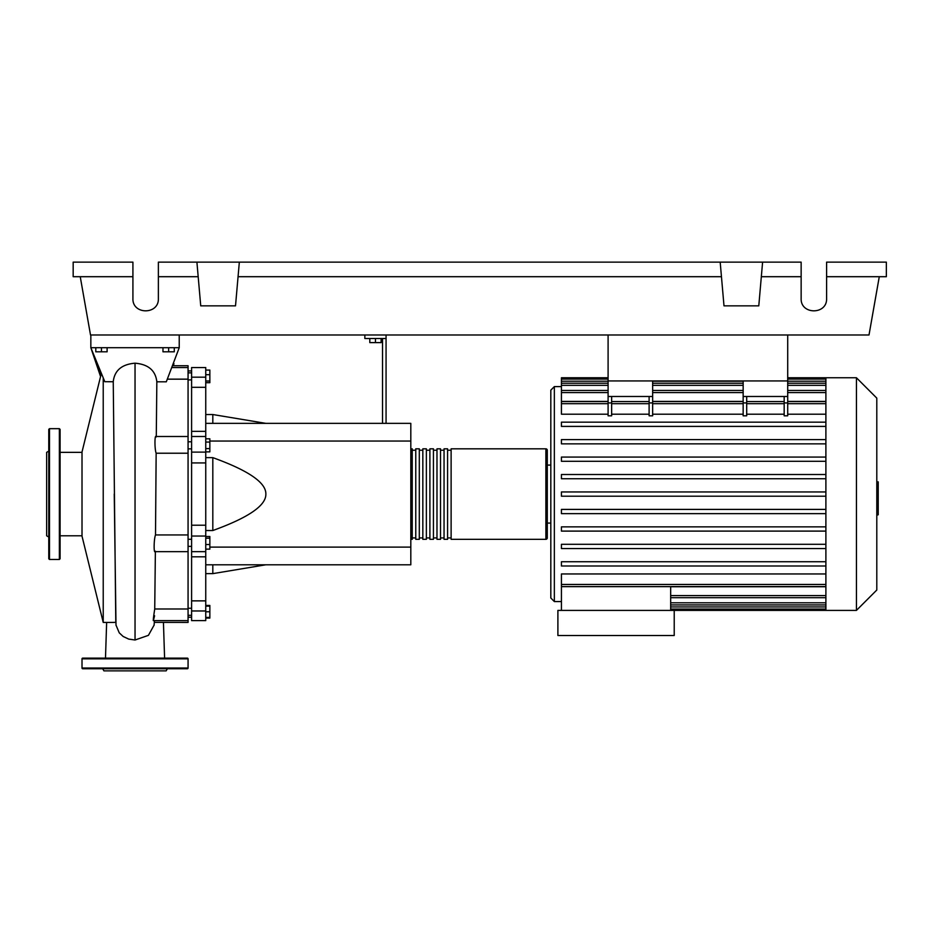 <?xml version="1.0" encoding="UTF-8"?>
<svg xmlns="http://www.w3.org/2000/svg" width="933" height="933" viewBox="0 0 933 933"><rect width="100%" height="100%" fill="white"/><g stroke="black" fill="none" stroke-linecap="round" stroke-linejoin="round"><path stroke-width="1.4" d="M608.094 334.982L608.094 380.944L787.709 380.944L787.709 334.982M188.069 546.365L191.603 546.365M188.069 539.286L191.603 539.286M369.806 338.516L369.806 342.609L381.119 342.609L381.119 338.516M375.463 338.516L375.463 342.609M386.064 423.36L386.064 338.516L364.85 338.516L364.85 334.982M386.064 338.516L386.064 334.982M382.53 338.516L382.53 423.36M205.75 423.36L410.812 423.36L410.812 564.792L205.75 564.792M410.812 547.111L209.855 547.111M410.812 441.041L209.855 441.041M205.75 530.527L212.817 530.527C248.481 517.652 266.162 505.499 265.858 494.082C266.162 482.653 248.481 470.512 212.817 457.636L205.75 457.636M205.75 414.532L212.817 414.532L212.817 423.36M212.817 564.792L212.817 573.632L205.75 573.632M212.817 457.636L212.817 530.527M205.75 544.522L209.855 544.522L209.855 536.522L205.75 536.522M205.75 538.213L209.855 538.213M205.75 549.14L209.855 549.14L209.855 544.522M205.75 617.424L209.855 617.424L209.855 605.459L205.75 605.459M205.75 611.768L209.855 611.768M205.75 606.112L209.855 606.112M205.75 618.078L209.855 618.078L209.855 617.424M205.75 370.074L209.855 370.074L209.855 382.693L205.75 382.693M205.75 381.002L209.855 381.002M205.75 374.693L209.855 374.693M205.75 442.067L209.855 442.067L209.855 438.802L205.75 438.802M205.75 451.864L209.855 451.864L209.855 442.067M205.75 448.598L209.855 448.598M205.75 525.221L191.603 525.221L191.603 536.032L205.75 536.032L205.75 367.544L191.603 367.544L191.603 387.3L205.75 387.3M191.603 525.221L191.603 462.931L205.75 462.931M205.75 452.12L191.603 452.12L191.603 462.931M205.75 600.864L191.603 600.864L191.603 610.963L205.75 610.963L205.75 536.032M191.603 600.864L191.603 556.814L205.75 556.814M191.603 536.032L191.603 556.814M205.75 431.338L191.603 431.338L191.603 436.492L205.75 436.492M191.603 431.338L191.603 387.3M205.75 610.963L205.75 620.608L191.603 620.608L191.603 610.963M191.603 452.12L191.603 436.492M410.812 537.921A1.411 1.411 0 0 0 412.234 539.332L412.234 448.82A1.411 1.411 0 0 0 410.812 450.231M545.875 539.332L451.117 539.332L451.117 448.82L545.875 448.82A1.411 1.411 0 0 1 547.286 450.231L547.286 537.921A1.411 1.411 0 0 1 545.875 539.332L545.875 448.82M415.768 450.231L412.234 450.231M415.768 537.921L412.234 537.921M447.583 539.332L444.05 539.332L444.05 448.82L447.583 448.82L447.583 539.332M440.516 539.332L436.982 539.332L436.982 448.82L440.516 448.82L440.516 539.332M433.437 539.332L429.903 539.332L429.903 448.82L433.437 448.82L433.437 539.332M426.369 539.332L422.836 539.332L422.836 448.82L426.369 448.82L426.369 539.332M419.302 539.332L415.768 539.332L415.768 448.82L419.302 448.82L419.302 539.332M422.836 450.231L419.302 450.231M422.836 537.921L419.302 537.921M429.903 450.231L426.369 450.231M429.903 537.921L426.369 537.921M436.982 450.231L433.437 450.231M436.982 537.921L433.437 537.921M444.05 450.231L440.516 450.231M444.05 537.921L440.516 537.921M451.117 450.231L447.583 450.231M451.117 537.921L447.583 537.921M856.436 610.404L856.436 377.76L876.798 398.123L876.798 590.029L856.436 610.404L557.899 610.404L557.899 635.501L674.221 635.501L674.221 610.404M856.436 377.76L825.892 377.76L825.892 610.404M561.433 386.6L554.354 386.6L550.82 390.134L550.82 523.075L547.286 523.075M550.82 465.089L547.286 465.089M561.433 601.563L554.354 601.563L550.82 598.018L550.82 494.082M561.433 610.404L561.433 586.647L670.675 586.647L670.675 610.404M670.675 586.74L825.892 586.74M825.892 584.466L561.433 584.466L561.433 573.958L825.892 573.958M825.892 414.194L787.709 414.194M787.709 402.916L787.709 415.815L784.175 415.815L784.175 402.916L787.709 402.916L787.709 396.49L743.158 396.49L743.158 415.815L746.692 415.815L746.692 396.49M784.175 414.194L746.692 414.194M743.158 414.194L652.645 414.194M652.645 402.916L652.645 415.815L649.111 415.815L649.111 402.916L652.645 402.916L652.645 396.49L608.094 396.49L608.094 415.815L611.64 415.815L611.64 396.49M649.111 414.194L611.64 414.194M608.094 414.194L561.433 414.194L561.433 401.563L608.094 401.563M825.892 401.423L787.709 401.423M743.158 401.423L652.645 401.423M608.094 401.423L561.433 401.423L561.433 379.101L608.094 379.101M784.175 396.49L784.175 402.916M649.111 396.49L649.111 402.916M825.892 509.406L561.433 509.406L561.433 513.651L825.892 513.651M825.892 561.748L561.433 561.748L561.433 565.993L825.892 565.993M825.892 526.853L561.433 526.853L561.433 531.099L825.892 531.099M825.892 544.301L561.433 544.301L561.433 548.546L825.892 548.546M825.892 496.204L561.433 496.204L561.433 491.959L825.892 491.959M608.094 377.76L561.433 377.76L561.433 379.101M825.892 474.512L561.433 474.512L561.433 478.746L825.892 478.746M825.892 422.159L561.433 422.159L561.433 426.404L825.892 426.404M825.892 457.065L561.433 457.065L561.433 461.299L825.892 461.299M825.892 439.606L561.433 439.606L561.433 443.851L825.892 443.851M561.433 584.466L561.433 586.589L825.892 586.589M608.094 396.49L608.094 380.944L652.645 380.944L652.645 396.49M743.158 396.49L743.158 380.944L787.709 380.944L787.709 396.49M876.798 481.871L878.221 481.871L878.221 506.281L876.798 506.281M878.221 503.354L876.798 503.354M878.221 506.281L878.221 514.759L876.798 514.759M878.221 514.759L876.798 515.273M101.184 374.016L82.011 452.004L82.011 536.148L103.225 622.416L103.225 378.39M95.796 347.706L95.796 351.811L107.108 351.811L107.108 347.706M101.452 347.706L101.452 351.811M162.972 347.706L162.972 351.811L174.284 351.811L174.284 347.706M168.628 347.706L168.628 351.811M167.532 379.16L188.069 379.16L188.069 365.736L173.2 365.736M153.245 620.608L188.069 620.608L188.069 622.416L154.365 622.369M188.069 620.608L188.069 608.992L154.726 608.992L155.379 551.216C153.642 555.088 153.782 539.146 155.508 534.936L156.149 453.228L188.069 453.228L188.069 379.16M188.069 608.992L188.069 534.936L155.508 534.936L155.834 493.907M156.149 453.228C154.481 448.971 154.621 433.052 156.278 436.936L156.837 381.795L166.296 381.819L179.229 347.706L90.839 347.706L104.811 381.714L113.243 381.725L115.785 622.358M188.069 534.936L188.069 453.228M154.586 615.745C152.837 623.279 152.884 621.028 154.726 608.992L155.379 551.24M115.972 625.028L119.237 632.819L123.121 636.458L128.707 639.093L135.04 640.003L148.417 635.35L154.097 625.098M115.715 622.369L112.706 622.416M156.837 381.795C155.543 370.494 148.277 364.29 135.04 363.194C121.78 364.302 114.514 370.471 113.243 381.725M100.741 375.801L90.839 347.706L100.566 376.535M173.223 365.736L173.958 363.73M90.839 334.982L90.839 347.706M179.229 334.982L179.229 347.706M48.773 451.129L46.65 452.353L46.65 535.799L48.773 537.023M48.773 494.082L48.773 429.378L49.484 428.667L49.484 559.485L48.773 558.774L48.773 494.082M60.085 429.378L60.085 558.774L59.374 559.485L59.374 428.667L60.085 429.378M82.011 658.838A0.711 0.711 0 0 1 82.71 658.127L187.37 658.127A0.711 0.711 0 0 1 188.069 658.838L82.011 658.838L82.011 668.028A0.711 0.711 0 0 0 82.71 668.739L187.37 668.739A0.711 0.711 0 0 0 188.069 668.028L188.069 658.838M102.7 668.739L103.925 670.862L166.156 670.862L167.38 668.739M826.603 276.704L886.35 276.704L886.35 262.138L826.603 262.138L826.603 298.56C827.209 314.911 800.526 314.911 801.144 298.56L801.144 262.138L762.599 262.138L758.786 305.849L723.996 305.849L720.183 262.138L762.599 262.138M826.603 298.56C827.209 314.911 800.526 314.911 801.144 298.56M196.91 262.138L239.338 262.138L235.513 305.849L200.735 305.849L196.91 262.138L158.377 262.138L158.377 298.56C158.995 314.911 132.299 314.911 132.918 298.56L132.918 262.138L73.171 262.138L73.171 276.704L132.918 276.704M239.338 262.138L720.183 262.138M761.328 276.704L801.144 276.704M158.377 298.56C158.995 314.911 132.299 314.911 132.918 298.56M158.377 276.704L198.181 276.704M238.067 276.704L721.454 276.704M879.283 276.704L869.008 334.982L90.513 334.982L80.238 276.704M205.75 377.189L191.603 377.189M554.354 386.6L554.354 601.563M825.892 602.811L670.675 602.811M825.892 606.94L670.675 606.94M743.158 402.916L746.692 402.916M649.111 403.686L611.64 403.686M825.892 403.686L787.709 403.686M743.158 403.686L652.645 403.686M784.175 403.686L746.692 403.686M608.094 402.916L611.64 402.916M608.094 403.686L561.433 403.686M825.892 381.224L787.709 381.224M743.158 381.224L652.645 381.224M608.094 381.224L561.433 381.224M825.892 385.341L787.709 385.341M743.158 385.341L652.645 385.341M608.094 385.341L561.433 385.341M825.892 392.583L787.709 392.583M743.158 392.583L652.645 392.583M608.094 392.583L561.433 392.583M825.892 595.569L670.675 595.569M878.221 494.105L876.798 494.105M878.221 484.798L876.798 484.798M135.04 640.003L135.04 363.194M82.011 668.028L188.069 668.028M191.603 379.918L188.069 379.918M191.603 617.226L188.069 617.226M191.603 608.234L188.069 608.234M191.603 448.866L188.069 448.866M265.858 423.36L212.817 414.532M265.858 564.792L212.817 573.632M191.603 441.799L188.069 441.799M191.603 615.302L188.069 615.302M191.603 370.937L188.069 370.937M191.603 372.85L188.069 372.85M191.603 551.66L205.75 551.66M825.892 604.934L670.675 604.934M825.892 609.062L670.675 609.062M649.111 401.563L611.64 401.563M787.709 401.563L825.892 401.563M743.158 401.563L652.645 401.563M746.692 401.563L784.175 401.563M787.709 379.101L825.892 379.101M561.433 383.218L608.094 383.218M652.645 383.218L743.158 383.218M787.709 383.218L825.892 383.218M561.433 390.461L608.094 390.461M652.645 390.461L743.158 390.461M787.709 390.461L825.892 390.461M825.892 377.76L787.709 377.76M825.892 597.691L670.675 597.691M60.085 535.799L82.011 535.799M172.5 367.544L188.069 367.544M155.205 551.66L188.069 551.66M156.103 436.492L188.069 436.492M163.438 622.416L164.593 658.127M106.642 622.416L105.487 658.127M154.446 620.608L154.073 625.308M116.007 625.308L114.246 494.012M112.94 622.416L103.225 622.416M60.085 452.353L82.011 452.353M49.484 428.667L59.374 428.667M59.374 559.485L49.484 559.485"/></g></svg>
